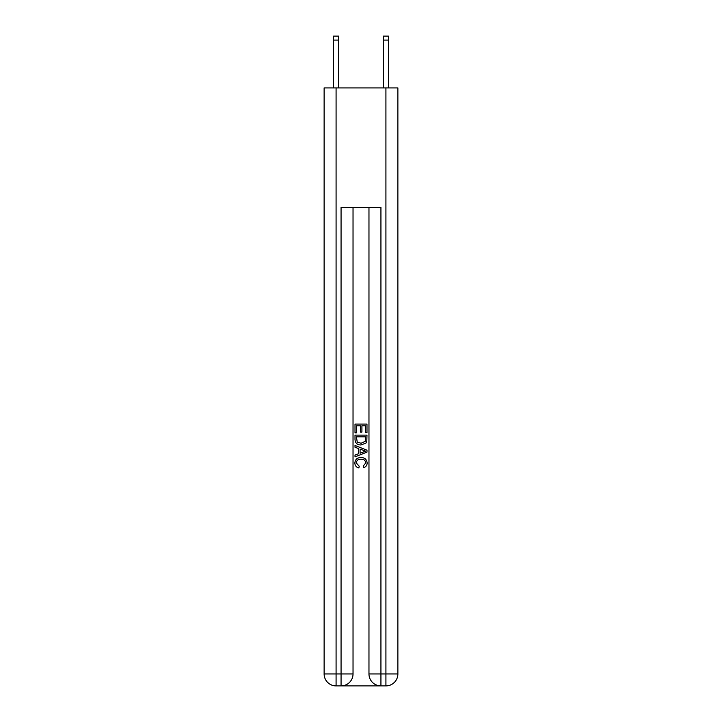<?xml version="1.0" encoding="UTF-8"?>
<svg xmlns="http://www.w3.org/2000/svg" width="722" height="722" viewBox="0 0 722 722"><rect width="100%" height="100%" fill="white"/><g stroke="black" fill="none" stroke-linecap="round" stroke-linejoin="round"><path stroke-width="1.08" d="M341.966 685.9L380.034 685.9M336.082 87.922L336.082 673.942L324.124 673.942L324.124 87.922L397.876 87.922L397.876 673.942L385.918 673.942L385.918 87.922M368.969 207.521L368.969 673.942A11.958 11.958 0 0 0 380.936 685.9L380.936 673.942L368.969 673.942A11.958 11.958 0 0 0 380.936 685.9L385.918 685.9L385.918 673.942L380.936 673.942L380.936 207.521L341.064 207.521L341.064 673.942L336.082 673.942L336.082 685.9L341.064 685.9A11.958 11.958 0 0 0 353.031 673.942L341.064 673.942L341.064 685.9A11.958 11.958 0 0 0 353.031 673.942L353.031 207.521M385.918 685.9A11.958 11.958 0 0 0 397.876 673.942A11.958 11.958 0 0 1 385.918 685.9M324.124 673.942A11.958 11.958 0 0 0 336.082 685.9A11.958 11.958 0 0 1 324.124 673.942M355.016 432.83L355.016 424.094L366.984 424.094L366.984 432.523L365.603 432.523L365.603 425.781L361.921 425.781L361.921 432.063L360.54 432.063L360.54 425.781L356.397 425.781L356.397 432.83L355.016 432.83M355.016 439.418L355.016 435.131L366.984 435.131L366.803 441.341L365.955 443.073L361.063 444.951C357.237 444.96 355.224 443.118 355.016 439.418M356.397 436.819L357.246 442.108L361.09 443.263L365.35 441.223L365.603 436.819L356.397 436.819M355.016 447.243L355.016 445.456L366.984 450.203L366.984 452.107L355.016 456.855L355.016 455.068L358.699 453.705L358.699 448.606L355.016 447.243M363.392 450.338L360.079 449.111L360.079 453.199L365.603 451.16L363.392 450.338M356.244 462.901L359.24 466.259L358.852 467.946C356.316 467.287 354.989 465.654 354.863 463.064C355.188 459.391 357.264 457.54 361.09 457.522C364.763 457.595 366.776 459.436 367.137 463.028C367.074 465.392 365.91 466.926 363.653 467.639L363.292 465.952L365.756 462.946C365.395 460.365 363.843 459.12 361.099 459.21C358.292 459.057 356.677 460.293 356.244 462.901M338.573 87.922L338.573 40.089L333.591 40.089L333.591 36.1L338.573 36.1L338.573 40.089M333.591 87.922L333.591 40.089M388.409 87.922L388.409 36.1L383.427 36.1L383.427 87.922M383.427 40.089L388.409 40.089"/></g></svg>
